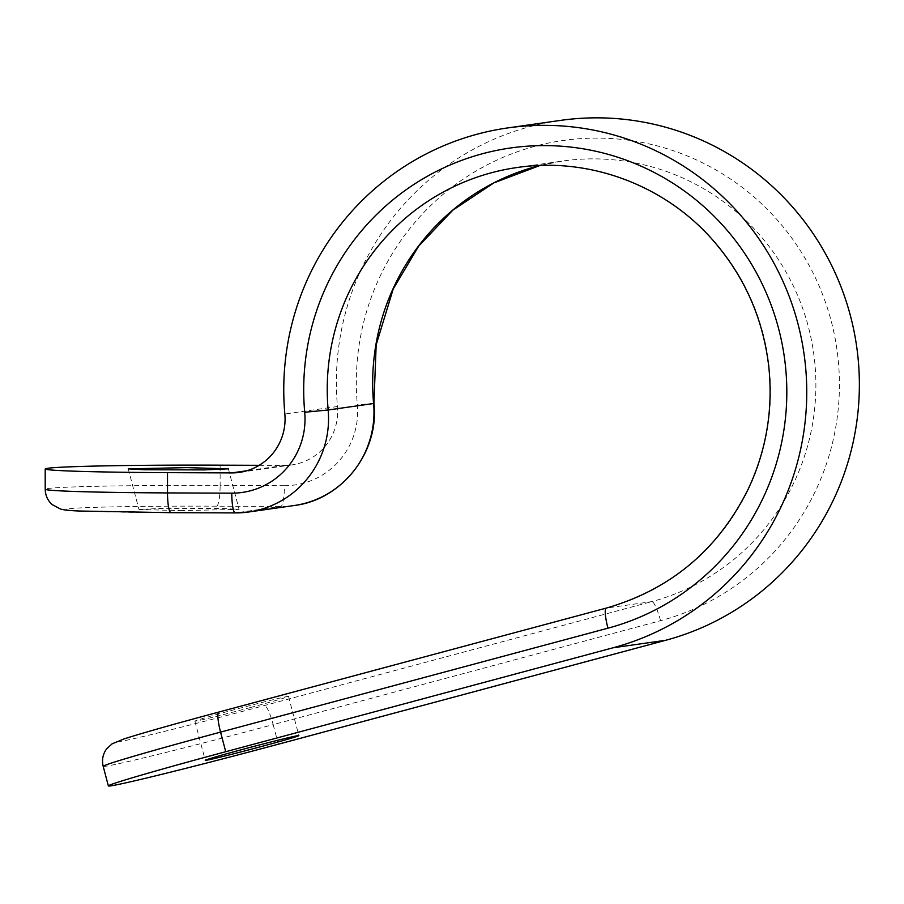 <?xml version="1.0" encoding="UTF-8"?>
<svg xmlns="http://www.w3.org/2000/svg" width="904" height="904" viewBox="0 0 904 904"><rect width="100%" height="100%" fill="white"/><g stroke="black" fill="none" stroke-linecap="round" stroke-linejoin="round"><path stroke-width="0.68" stroke-dasharray="4.52 3.39" d="M180.45 510.624L239.085 509.381L222.972 508.489L163.093 508.353L138.956 509.438L180.45 510.624M250.272 707.561A48.409 1.028 165.2 0 0 288.5 696.419A48.409 1.028 165.2 0 0 233.13 710.002A48.409 1.028 165.2 0 0 194.891 721.143A48.409 1.028 165.2 0 0 250.272 707.561M259.177 465.311L284.387 465.413A54.206 53.325 -98.1 0 0 291.992 464.882A54.206 53.325 -98.1 0 0 337.463 406.517A265.697 261.414 81.9 0 1 560.401 120.413M762.863 333.022A225.164 221.536 -98.1 0 0 517.088 167.522L562.525 161.048A225.164 221.536 81.9 0 1 808.3 326.547A225.164 221.536 81.9 0 1 651.795 601.612L606.358 608.087A225.164 221.536 -98.1 0 0 762.863 333.022M539.959 165.488A225.164 221.536 81.9 0 1 562.525 161.048L539.971 165.488M278.353 744.207L273.177 724.624L660.553 620.686A245.425 241.47 -98.1 0 0 834.347 334.48A245.425 241.47 -98.1 0 0 562.13 140.64A245.425 241.47 -98.1 0 0 357.329 404.766A74.467 73.269 81.9 0 1 284.398 485.674A20.261 3.582 90.2 0 1 280.828 506.443L235.379 512.918L171.116 512.658A128.345 3.277 180 0 1 67.517 508.929A128.345 3.277 180 0 1 216.553 506.183L280.828 506.443A94.728 93.202 -98.1 0 0 294.116 505.528M284.387 465.413L246.826 470.758M337.463 406.517L284.85 414.021M660.553 620.686A20.261 3.593 -105 0 0 651.795 601.612L264.42 705.549A128.345 2.712 -14.8 0 1 119.712 741.517A128.345 2.712 -14.8 0 1 218.983 712.013M284.398 485.674L220.124 485.414L220.113 465.164M103.192 766.332A148.606 3.141 165.2 0 0 105.621 766.264A148.606 3.141 165.2 0 0 273.177 724.624A20.261 3.593 75 0 0 264.42 705.549M216.553 506.183A20.261 3.582 90.2 0 0 220.124 485.414A148.606 3.785 -0 0 0 47.562 488.589A148.606 3.785 -0 0 0 45.211 489.267M373.928 403.455L357.329 404.766M228.373 468.826L239.085 509.381M288.5 696.419L298.851 735.596M291.992 464.882L239.379 472.385M194.891 721.143L205.242 760.32M128.244 468.871L138.956 509.438"/><path stroke-width="1.36" d="M186.879 467.628L228.373 468.826L204.236 469.899L144.357 469.764L128.244 468.871L186.879 467.628M260.623 746.738A48.409 1.028 165.2 0 0 298.851 735.596A48.409 1.028 165.2 0 0 243.481 749.179A48.409 1.028 165.2 0 0 205.242 760.32A48.409 1.028 165.2 0 0 260.623 746.738M259.177 465.311L220.113 465.164A148.606 3.785 -0 0 0 47.55 468.34A148.606 3.785 -0 0 0 45.2 469.006A148.606 3.785 -0 0 0 167.5 472.656L231.774 472.905A54.206 53.325 -98.1 0 0 239.379 472.385A54.206 53.325 -98.1 0 0 284.85 414.021A265.697 261.414 81.9 0 1 507.788 127.916L560.401 120.413A265.697 261.414 81.9 0 1 850.415 315.699A265.697 261.414 81.9 0 1 665.728 640.281L278.353 744.207A148.606 3.141 165.2 0 1 110.796 785.858A148.606 3.141 165.2 0 1 108.367 785.915L103.192 766.332A148.606 3.141 165.2 0 1 220.565 732.116L225.74 751.71A148.606 3.141 165.2 0 0 108.367 785.915M507.788 127.916A265.697 261.414 81.9 0 1 797.803 323.191A265.697 261.414 81.9 0 1 613.115 647.772L225.74 751.71M665.728 640.281L613.115 647.772M373.928 403.455L376.177 344.831L393.251 288.885L418.688 246.114L452.802 210.18L493.912 182.868L539.971 165.488A225.164 221.536 81.9 0 0 373.601 403.512L373.928 403.455C379.465 451.898 342.074 499.856 294.116 505.528A94.728 93.202 -98.1 0 0 373.601 403.512L328.163 409.987A94.728 93.202 81.9 0 1 248.679 511.992A94.728 93.202 81.9 0 1 235.379 512.918A20.261 3.582 90.2 0 1 235.289 512.918L171.025 512.67A20.261 3.582 -89.8 0 1 167.511 492.917L231.786 493.166A74.467 73.269 -98.1 0 0 304.716 412.258A245.425 241.47 81.9 0 1 509.528 148.132A245.425 241.47 81.9 0 1 781.734 341.972A245.425 241.47 81.9 0 1 607.94 628.19L220.565 732.116A20.261 3.593 -105 0 1 218.904 712.036A20.261 3.593 -105 0 1 218.983 712.013L606.2 608.121M607.94 628.19A20.261 3.593 -105 0 1 606.279 608.098C670.745 589.476 718.104 549.722 748.342 488.849C766.434 450.079 773.236 409.297 768.762 366.493C763.078 318.231 744.297 275.957 712.42 239.662C664.124 184.71 588.425 156.81 517.088 167.522A225.164 221.536 -98.1 0 0 328.163 409.987L304.716 412.258M246.826 470.758L231.774 472.905M167.5 472.656L167.511 492.917A148.606 3.785 -0 0 1 45.211 489.267L45.2 469.006M171.116 512.658A20.261 3.582 -89.8 0 1 171.025 512.67L79.608 511.02C70.422 510.692 64.116 510.048 60.692 509.11L52.24 504.647C47.697 500.567 45.358 495.448 45.211 489.267M231.786 493.166A20.261 3.582 90.2 0 0 235.289 512.918L248.679 511.992L294.116 505.528M103.192 766.332C101.677 759.936 102.83 754.106 106.649 748.851L112.085 743.845L124.029 738.918C141.917 733.189 173.545 724.228 218.904 712.036L606.279 608.098A20.261 3.593 -105 0 1 606.358 608.087"/></g></svg>
